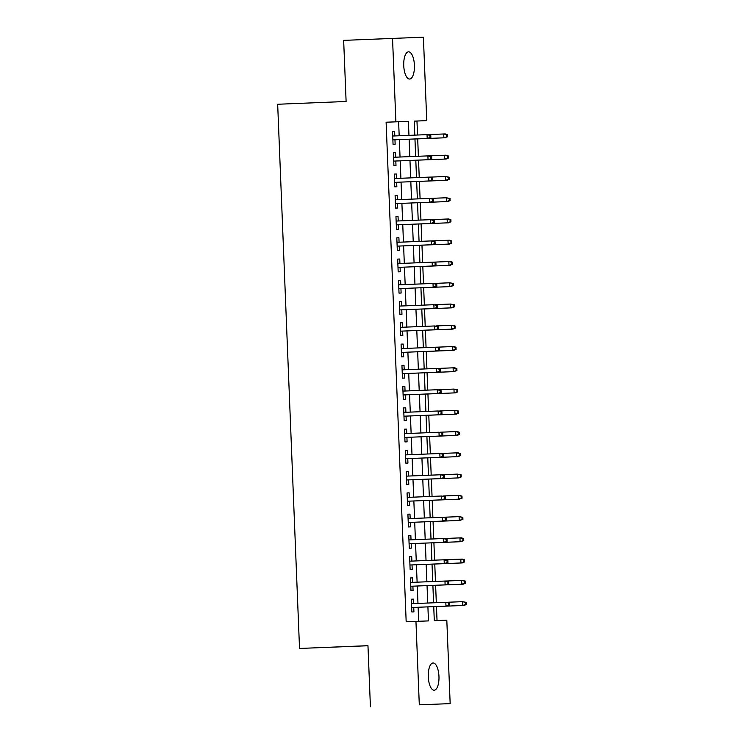 <?xml version="1.0" encoding="UTF-8"?>
<svg xmlns="http://www.w3.org/2000/svg" width="744" height="744" viewBox="0 0 744 744"><rect width="100%" height="100%" fill="white"/><g stroke="black" fill="none" stroke-linecap="round" stroke-linejoin="round"><path stroke-width="1.12" d="M428.284 676.798A13.615 5.338 -92.3 0 1 433.073 662.988A13.615 5.338 -92.3 0 1 438.96 676.389A13.615 5.338 -92.3 0 1 434.171 690.2A13.615 5.338 -92.3 0 1 428.284 676.798M403.741 65.639A13.615 5.338 -92.3 0 1 408.521 51.829A13.615 5.338 -92.3 0 1 414.417 65.221A13.615 5.338 -92.3 0 1 409.628 79.031A13.615 5.338 -92.3 0 1 403.741 65.639M367.964 645.746L299.525 648.452L277.67 104.253L346.109 101.482L343.654 40.371L423.392 37.2L426.749 120.64L414.241 121.123L414.799 135.129M417.533 135.017L416.975 121.03L426.749 120.64M437.035 620.57L436.468 606.546M436.319 602.687L435.621 585.296M435.463 581.427L434.766 564.036M434.608 560.176L433.91 542.776M433.752 538.916L433.055 521.516M432.896 517.657L432.199 500.256M432.05 496.397L431.353 479.006M431.195 475.137L430.497 457.746M430.339 453.887L429.641 436.486M429.483 432.627L428.786 415.226M428.628 411.367L427.93 393.967M427.781 390.107L427.075 372.716M426.926 368.857L426.228 351.456M426.07 347.597L425.373 330.197M425.215 326.337L424.517 308.937M424.359 305.077L423.662 287.686M423.513 283.817L422.806 266.426M422.657 262.567L421.96 245.167M421.802 241.307L421.104 223.907M420.946 220.047L420.248 202.647M420.09 198.788L419.393 181.397M419.244 177.528L418.537 160.137M418.388 156.277L417.691 138.877M466.33 604.491L466.246 602.361L465.409 602.398L465.493 604.519L466.33 604.491L464.154 605.43L433.733 606.658L434.301 620.682L446.809 620.198L450.167 703.629L419.3 704.819L415.952 621.389L428.46 620.905L427.902 606.862M419.3 704.819L450.167 703.629M413.59 603.607L413.413 599.143L411.32 599.227L411.841 611.977L413.924 611.903L413.738 607.439M412.734 582.347L412.557 577.893L410.474 577.967L410.986 590.727L413.069 590.643L412.892 586.179M411.878 561.088L411.702 556.633L409.618 556.707L410.13 569.467L412.213 569.383L412.037 564.919M411.032 539.837L410.846 535.373L408.763 535.457L409.274 548.207L411.358 548.123L411.181 543.659M410.177 518.577L409.991 514.113L407.907 514.197L408.419 526.947L410.511 526.873L410.325 522.409M409.321 497.318L409.144 492.854L407.052 492.937L407.573 505.697L409.656 505.613L409.47 501.149M408.465 476.058L408.289 471.603L406.205 471.677L406.717 484.437L408.8 484.353L408.623 479.889M407.61 454.807L407.433 450.343L405.35 450.427L405.861 463.177L407.945 463.094L407.768 458.63M406.754 433.547L406.577 429.083L404.494 429.167L405.006 441.917L407.089 441.843L406.912 437.37M405.908 412.288L405.722 407.824L403.639 407.907L404.15 420.658L406.243 420.583L406.057 416.119M405.052 391.028L404.876 386.573L402.783 386.648L403.295 399.407L405.387 399.323L405.201 394.859M404.197 369.768L404.02 365.313L401.937 365.388L402.448 378.147L404.531 378.064L404.355 373.6M403.341 348.518L403.164 344.053L401.081 344.137L401.593 356.888L403.676 356.804L403.499 352.34M402.485 327.258L402.309 322.794L400.226 322.877L400.737 335.628L402.82 335.553L402.644 331.089M401.639 305.998L401.453 301.534L399.37 301.618L399.881 314.368L401.965 314.293L401.788 309.829M400.784 284.738L400.607 280.283L398.514 280.358L399.026 293.117L401.118 293.034L400.932 288.57M399.928 263.478L399.751 259.024L397.668 259.098L398.18 271.858L400.263 271.774L400.086 267.31M399.072 242.228L398.896 237.764L396.812 237.848L397.324 250.598L399.407 250.514L399.23 246.05M398.217 220.968L398.04 216.504L395.957 216.588L396.468 229.338L398.552 229.264L398.375 224.8M397.37 199.708L397.184 195.244L395.101 195.328L395.613 208.088L397.696 208.004L397.519 203.54M396.515 178.448L396.338 173.994L394.246 174.068L394.757 186.828L396.85 186.744L396.664 182.28M395.659 157.198L395.483 152.734L393.399 152.818L393.911 165.568L395.994 165.484L395.817 161.02M416.975 121.03L414.241 121.142M399.184 135.761L398.617 121.737L386.108 122.221L406.178 621.779L415.952 621.389M418.686 621.277L418.119 607.262M417.97 603.431L417.263 586.002M417.114 582.171L416.417 564.743M416.259 560.911L415.561 543.483M415.403 539.66L414.706 522.232M414.557 518.401L413.85 500.972M413.701 497.141L412.994 479.713M412.846 475.881L412.148 458.453M411.99 454.621L411.293 437.193M411.134 433.371L410.437 415.942M410.279 412.111L409.581 394.683M409.433 390.851L408.726 373.423M408.577 369.591L407.879 352.163M407.721 348.341L407.024 330.913M406.866 327.081L406.168 309.653M406.01 305.821L405.313 288.393M405.164 284.561L404.457 267.133M404.308 263.302L403.611 245.873M403.453 242.051L402.755 224.623M402.597 220.791L401.899 203.363M401.741 199.532L401.044 182.103M400.895 178.272L400.188 160.844M400.039 157.012L399.342 139.584M394.804 135.938L394.627 131.474L392.544 131.558L393.055 144.308L395.138 144.234L394.962 139.76M370.419 706.8L367.964 645.68L299.525 648.452M386.108 122.221L395.882 121.83L392.534 38.39M408.958 135.362L408.4 121.346L395.882 121.83M427.744 603.031L427.047 585.602M426.889 581.78L426.191 564.352M426.033 560.52L425.336 543.092M425.187 539.261L424.48 521.832M424.331 518.001L423.634 500.573M423.476 496.75L422.778 479.313M422.62 475.49L421.922 458.062M421.764 454.231L421.067 436.802M420.918 432.971L420.211 415.543M420.062 411.711L419.356 394.283M419.207 390.461L418.509 373.032M418.351 369.201L417.654 351.773M417.496 347.941L416.798 330.513M416.649 326.681L415.942 309.253M415.794 305.421L415.087 287.993M414.938 284.171L414.241 266.743M414.083 262.911L413.385 245.483M413.227 241.651L412.529 224.223M412.371 220.391L411.674 202.963M411.525 199.141L410.818 181.703M410.669 177.881L409.972 160.453M409.814 156.621L409.116 139.193M414.957 138.951L415.654 156.389M415.803 160.211L416.51 177.639M449.255 179.332L449.171 177.202L448.334 177.239L448.418 179.369L449.255 179.332L447.079 180.271L416.659 181.499L417.356 198.899M450.111 200.592L450.018 198.462L449.19 198.499L449.274 200.62L450.111 200.592L447.935 201.531L417.514 202.759L418.212 220.159M418.37 223.99L419.067 241.419M419.225 245.241L419.923 262.669M420.072 266.501L420.779 283.929M420.927 287.761L421.625 305.189M454.379 306.881L454.286 304.752L453.459 304.789L453.542 306.909L454.379 306.881L452.203 307.821L421.783 309.048L422.48 326.449M455.226 328.141L455.142 326.012L454.314 326.039L454.398 328.169L455.226 328.141L453.059 329.081L422.639 330.308L423.336 347.708M456.081 349.392L455.998 347.271L455.161 347.299L455.254 349.429L456.081 349.392L453.905 350.331L423.494 351.559L424.192 368.959M424.34 372.791L425.047 390.219M425.196 394.05L425.894 411.478M426.052 415.31L426.749 432.738M459.494 434.422L459.411 432.301L458.583 432.329L458.667 434.459L459.494 434.422L457.328 435.37L426.907 436.598L427.605 453.998M460.35 455.681L460.266 453.561L459.429 453.589L459.522 455.719L460.35 455.681L458.174 456.621L427.763 457.848L428.46 475.249M428.609 479.08L429.316 496.508M429.465 500.34L430.172 517.768M430.32 521.6L431.018 539.028M431.176 542.85L431.873 560.279M432.032 564.11L432.729 581.538M465.474 583.231L465.391 581.101L464.554 581.138L464.637 583.259L465.474 583.231L463.298 584.17L432.887 585.398L433.585 602.798M398.617 121.737L408.4 121.346M392.544 131.558L394.627 131.474M393.399 152.818L395.483 152.734M394.246 174.077L396.338 173.994M395.101 195.337L397.184 195.244M395.957 216.588L398.04 216.504M396.812 237.848L398.896 237.764M397.668 259.107L399.751 259.024M398.514 280.367L400.607 280.283M399.37 301.618L401.453 301.534M400.226 322.877L402.309 322.794M401.081 344.137L403.164 344.053M401.937 365.397L404.02 365.313M402.783 386.657L404.876 386.573M403.639 407.907L405.722 407.824M404.494 429.167L406.577 429.083M405.35 450.427L407.433 450.343M406.205 471.687L408.289 471.603M407.052 492.946L409.144 492.854M407.907 514.197L409.991 514.113M408.763 535.457L410.846 535.373M409.618 556.717L411.702 556.633M410.474 577.976L412.557 577.893M411.32 599.227L413.413 599.143M392.879 139.853L428.693 138.403L392.879 139.844M430.032 137.491L430.86 137.463L430.776 135.334L429.948 135.371L430.032 137.491L427.186 138.458L427.037 134.636L392.72 136.022M429.948 135.371L427.037 134.636L430.776 135.334M428.693 138.403L430.86 137.463M447.544 136.812L447.46 134.692L446.623 134.72L446.707 136.85L447.544 136.812L443.87 137.817L443.712 133.985L428.609 134.599M446.623 134.72L443.712 133.985L445.219 133.929L447.46 134.692M446.707 136.85L443.87 137.817L414.957 138.988L445.368 137.761M430.888 158.751L431.715 158.714L431.632 156.593L430.795 156.621L430.888 158.751L428.042 159.718L393.725 161.104L429.539 159.662L428.042 159.718L427.893 155.887L393.576 157.282M430.795 156.621L427.893 155.887L429.39 155.831L431.632 156.593M429.539 159.662L431.715 158.714M431.734 180.011L432.571 179.974L432.487 177.853L431.65 177.881L431.734 180.011L428.897 180.978L394.58 182.364L430.395 180.913L428.897 180.978L428.739 177.146L394.432 178.532M431.65 177.881L428.739 177.146L430.246 177.091L432.487 177.853M430.395 180.913L432.571 179.974M432.589 201.261L433.427 201.233L433.343 199.104L432.506 199.141L432.589 201.261L429.753 202.228L395.436 203.624L431.25 202.173L429.753 202.228L429.595 198.406L395.278 199.792M432.506 199.141L429.595 198.406L433.343 199.104M431.25 202.173L433.427 201.233M433.445 222.521L434.282 222.493L434.198 220.363L433.361 220.401L433.445 222.521L430.599 223.488L396.292 224.874L432.106 223.433L430.599 223.488L430.451 219.666L396.134 221.052M433.361 220.401L430.451 219.666L434.198 220.363M432.106 223.433L434.282 222.493M448.399 158.072L448.316 155.952L447.479 155.98L447.562 158.109L448.399 158.072L444.726 159.077L444.568 155.245L429.465 155.859M447.479 155.98L444.568 155.245L446.075 155.189L448.316 155.952M447.562 158.109L444.726 159.077L415.803 160.239L446.223 159.011M448.418 179.369L445.582 180.327L445.423 176.505L430.32 177.119M448.334 177.239L445.423 176.505L449.171 177.202M447.079 180.271L416.659 181.499M449.274 200.62L446.428 201.587L446.279 197.765L431.176 198.369M449.19 198.499L446.279 197.765L450.018 198.462M447.935 201.531L417.514 202.759M450.957 221.852L450.873 219.722L450.046 219.75L450.129 221.879L450.957 221.852L447.284 222.847L447.135 219.024L432.032 219.629M450.046 219.75L447.135 219.024L448.632 218.959L450.873 219.722M450.129 221.879L447.284 222.847L418.37 224.018L448.79 222.791M434.301 243.781L435.128 243.753L435.045 241.623L434.217 241.651L434.301 243.781L431.455 244.748L397.147 246.134L432.962 244.692L431.455 244.748L431.306 240.917L396.989 242.312M434.217 241.651L431.306 240.917L432.803 240.861L435.045 241.623M432.962 244.692L435.128 243.753M451.813 243.102L451.729 240.982L450.892 241.01L450.985 243.139L451.813 243.102L448.139 244.106L447.981 240.275L432.878 240.889M450.892 241.01L447.981 240.275L449.488 240.219L451.729 240.982M450.985 243.139L448.139 244.106L419.225 245.278L449.636 244.051M435.156 265.041L435.984 265.004L435.9 262.883L435.063 262.911L435.156 265.041L432.311 266.008L397.993 267.394L433.817 265.943L432.311 266.008L432.162 262.176L397.845 263.571M435.063 262.911L432.162 262.176L433.659 262.121L435.9 262.883M433.817 265.943L435.984 265.004M452.668 264.362L452.584 262.241L451.748 262.269L451.831 264.399L452.668 264.362L448.995 265.366L448.837 261.535L433.733 262.148M451.748 262.269L448.837 261.535L450.343 261.479L452.584 262.241M451.831 264.399L448.995 265.366L420.081 266.529L450.492 265.301M436.003 286.301L436.84 286.263L436.756 284.143L435.919 284.171L436.003 286.301L433.166 287.258L398.849 288.653L434.663 287.203L433.166 287.258L433.008 283.436L398.7 284.822M435.919 284.171L433.008 283.436L434.515 283.38L436.756 284.143M434.663 287.203L436.84 286.263M453.524 285.622L453.44 283.492L452.603 283.529L452.687 285.649L453.524 285.622L449.85 286.617L449.692 282.794L434.589 283.408M452.603 283.529L449.692 282.794L453.44 283.492M452.687 285.649L449.85 286.617L420.927 287.788L451.348 286.561M436.858 307.551L437.695 307.523L437.612 305.393L436.774 305.431L436.858 307.551L434.022 308.518L399.705 309.913L435.519 308.462L434.022 308.518L433.864 304.696L399.547 306.082M436.774 305.431L433.864 304.696L437.612 305.393M435.519 308.462L437.695 307.523M453.542 306.909L450.697 307.877L450.548 304.054L435.445 304.659M453.459 304.789L450.548 304.054L454.286 304.752M452.203 307.821L421.783 309.048M437.714 328.811L438.551 328.783L438.467 326.653L437.63 326.69L437.714 328.811L434.877 329.778L400.56 331.164L436.375 329.722L434.877 329.778L434.719 325.956L400.402 327.341M437.63 326.69L434.719 325.956L438.467 326.653M436.375 329.722L438.551 328.783M454.398 328.169L451.552 329.136L451.403 325.305L436.3 325.918M454.314 326.039L451.403 325.305L452.901 325.249L455.142 326.012M453.059 329.081L422.639 330.308M438.569 350.071L439.406 350.033L439.313 347.913L438.486 347.941L438.569 350.071L435.724 351.038L401.416 352.423L437.23 350.982L435.724 351.038L435.575 347.206L401.258 348.601M438.486 347.941L435.575 347.206L437.072 347.15L439.313 347.913M437.23 350.982L439.406 350.033M455.254 349.429L452.408 350.396L452.259 346.565L437.147 347.178M455.161 347.299L452.259 346.565L453.756 346.509L455.998 347.271M453.905 350.331L423.494 351.568M439.425 371.33L440.253 371.293L440.169 369.173L439.332 369.201L439.425 371.33L436.579 372.298L402.262 373.683L438.086 372.233L436.579 372.298L436.43 368.466L402.113 369.852M439.332 369.201L436.43 368.466L437.928 368.41L440.169 369.173M438.086 372.233L440.253 371.293M456.937 370.652L456.853 368.531L456.016 368.559L456.1 370.689L456.937 370.652L453.263 371.647L453.105 367.824L438.002 368.438M456.016 368.559L453.105 367.824L454.612 367.769L456.853 368.531M456.1 370.689L453.263 371.647L424.35 372.818L454.761 371.591M440.271 392.59L441.108 392.553L441.025 390.423L440.188 390.461L440.271 392.59L437.435 393.548L403.118 394.943L438.932 393.492L437.435 393.548L437.277 389.726L402.969 391.112M440.188 390.461L437.277 389.726L441.025 390.423M438.932 393.492L441.108 392.553M457.793 391.911L457.709 389.782L456.872 389.819L456.956 391.939L457.793 391.911L454.119 392.906L453.961 389.084L438.858 389.698M456.872 389.819L453.961 389.084L457.709 389.782M456.956 391.939L454.119 392.906L425.196 394.078L455.616 392.851M403.973 416.203L439.788 414.752L403.973 416.194M441.127 413.841L441.964 413.813L441.88 411.683L441.043 411.72L441.127 413.841L438.29 414.808L438.132 410.986L403.815 412.371M441.043 411.72L438.132 410.986L441.88 411.683M439.788 414.752L441.964 413.813M458.648 413.171L458.555 411.041L457.727 411.079L457.811 413.199L458.648 413.171L454.965 414.166L454.817 410.344L439.713 410.948M457.727 411.079L454.817 410.344L458.555 411.041M457.811 413.199L454.965 414.166L426.052 415.338L456.472 414.11M441.983 435.101L442.82 435.073L442.736 432.943L441.899 432.98L441.983 435.101L439.146 436.068L404.829 437.453L440.643 436.012L439.146 436.068L438.988 432.245L404.671 433.631M441.899 432.98L438.988 432.245L442.736 432.943M440.643 436.012L442.82 435.073M458.667 434.459L455.821 435.426L455.672 431.594L440.569 432.208M458.583 432.329L455.672 431.594L457.169 431.539L459.411 432.301M457.328 435.37L426.907 436.598M442.838 456.36L443.675 456.323L443.582 454.203L442.754 454.231L442.838 456.36L439.992 457.328L405.685 458.713L441.499 457.272L439.992 457.328L439.844 453.496L405.527 454.891M442.754 454.231L439.844 453.496L441.341 453.44L443.582 454.203M441.499 457.272L443.675 456.323M459.522 455.719L456.677 456.686L456.528 452.854L441.415 453.468M459.429 453.589L456.528 452.854L458.025 452.798L460.266 453.561M458.174 456.621L427.763 457.858M443.694 477.62L444.521 477.583L444.438 475.463L443.61 475.49L443.694 477.62L440.848 478.587L406.531 479.973L442.355 478.522L440.848 478.587L440.699 474.756L406.382 476.141M443.61 475.49L440.699 474.756L442.196 474.7L444.438 475.463M442.355 478.522L444.521 477.583M461.206 476.941L461.122 474.812L460.285 474.849L460.369 476.978L461.206 476.941L457.532 477.936L457.374 474.114L442.271 474.728M460.285 474.849L457.374 474.114L461.122 474.812M460.369 476.978L457.532 477.936L428.618 479.108L459.029 477.881M444.54 498.871L445.377 498.843L445.293 496.713L444.456 496.75L444.54 498.871L441.704 499.838L407.387 501.233L443.201 499.782L441.704 499.838L441.545 496.016L407.238 497.401M444.456 496.75L441.545 496.016L445.293 496.713M443.201 499.782L445.377 498.843M462.061 498.201L461.978 496.071L461.141 496.109L461.224 498.229L462.061 498.201L458.388 499.196L458.23 495.374L443.126 495.978M461.141 496.109L458.23 495.374L461.978 496.071M461.224 498.229L458.388 499.196L429.465 500.368L459.885 499.14M445.396 520.13L446.233 520.103L446.149 517.973L445.312 518.01L445.396 520.13L442.559 521.098L408.242 522.483L444.056 521.042L442.559 521.098L442.401 517.275L408.093 518.661M445.312 518.01L442.401 517.275L446.149 517.973M444.056 521.042L446.233 520.103M462.917 519.461L462.833 517.331L461.996 517.368L462.08 519.489L462.917 519.461L459.234 520.456L459.085 516.634L443.982 517.238M461.996 517.368L459.085 516.634L462.833 517.331M462.08 519.489L459.234 520.456L430.32 521.628L460.741 520.4M446.251 541.39L447.088 541.362L447.005 539.233L446.168 539.261L446.251 541.39L443.415 542.357L409.098 543.743L444.912 542.302L443.415 542.357L443.257 538.526L408.94 539.921M446.168 539.261L443.257 538.526L444.754 538.47L447.005 539.233M444.912 542.302L447.088 541.362M463.763 540.711L463.679 538.591L462.852 538.619L462.935 540.749L463.763 540.711L460.09 541.716L459.941 537.884L444.838 538.498M462.852 538.619L459.941 537.884L461.438 537.828L463.679 538.591M462.935 540.749L460.09 541.716L431.176 542.888L461.596 541.66M447.107 562.65L447.944 562.613L447.851 560.492L447.023 560.52L447.107 562.65L444.261 563.617L409.953 565.003L445.768 563.552L444.261 563.617L444.112 559.786L409.795 561.181M447.023 560.52L444.112 559.786L445.61 559.73L447.851 560.492M445.768 563.552L447.944 562.613M464.619 561.971L464.535 559.851L463.698 559.879L463.791 562.008L464.619 561.971L460.945 562.976L460.796 559.144L445.684 559.758M463.698 559.879L460.796 559.144L462.294 559.088L464.535 559.851M463.791 562.008L460.945 562.976L432.032 564.138L462.452 562.91M447.962 583.91L448.79 583.873L448.706 581.752L447.879 581.78L447.962 583.91L445.117 584.868L410.8 586.263L446.623 584.812L445.117 584.868L444.968 581.045L410.651 582.431M447.879 581.78L444.968 581.045L446.465 580.99L448.706 581.752M446.623 584.812L448.79 583.873M464.637 583.259L461.801 584.226L461.643 580.404L446.539 581.018M464.554 581.138L461.643 580.404L465.391 581.101M463.298 584.17L432.887 585.398M448.818 605.16L449.646 605.132L449.562 603.003L448.725 603.04L448.818 605.16L445.972 606.128L411.655 607.523L447.469 606.072L445.972 606.128L445.814 602.305L411.506 603.691M448.725 603.04L445.814 602.305L449.562 603.003M447.469 606.072L449.646 605.132M465.493 604.519L462.656 605.486L462.498 601.664L447.395 602.268M465.409 602.398L462.498 601.664L466.246 602.361M464.154 605.43L433.733 606.658"/></g></svg>
